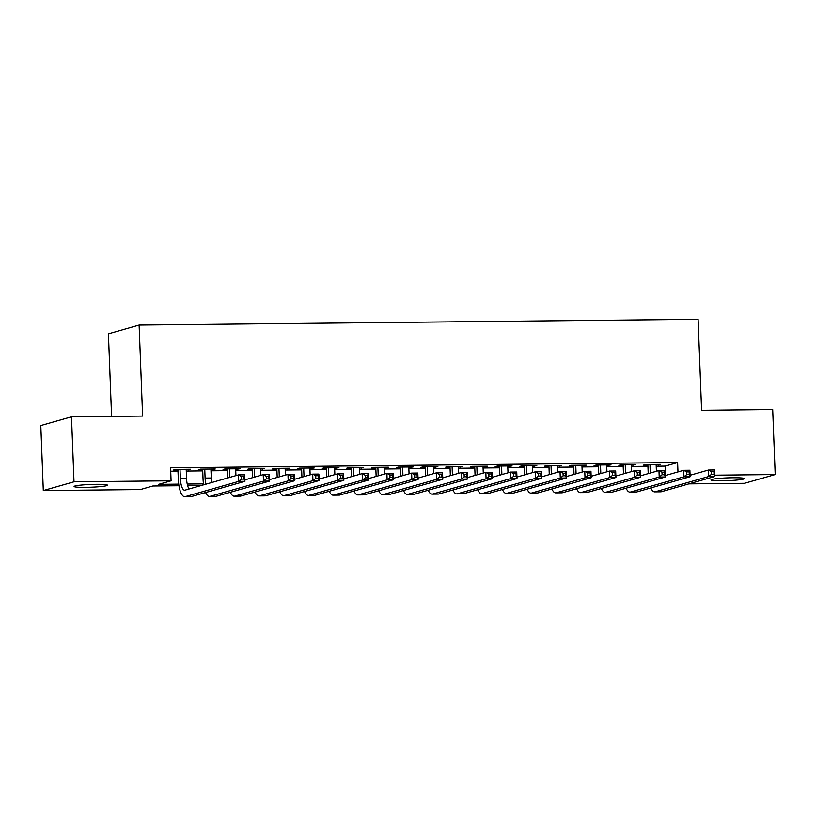 <?xml version="1.0" encoding="UTF-8"?>
<svg xmlns="http://www.w3.org/2000/svg" width="816" height="816" viewBox="0 0 816 816"><rect width="100%" height="100%" fill="white"/><g stroke="black" fill="none" stroke-linecap="round" stroke-linejoin="round"><path stroke-width="1.22" d="M96.115 484.327A16.708 1.387 -2.2 0 1 107.498 485.204A16.708 1.387 -2.2 0 1 85.496 487.356A16.708 1.387 -2.2 0 1 74.103 486.489A16.708 1.387 -2.2 0 1 96.115 484.327M733.003 477.737A16.708 1.387 -2.2 0 1 744.396 478.615A16.708 1.387 -2.2 0 1 722.384 480.767A16.708 1.387 -2.2 0 1 711.001 479.89A16.708 1.387 -2.2 0 1 733.003 477.737M111.588 416.384L108.416 333.826L139.118 325.064L698.098 319.28L701.597 410.285L772.701 409.54L775.2 474.545L744.498 483.296L688.867 483.878M178.969 485.734L152.827 485.999L140.372 489.549L43.299 490.559L74.001 481.797L171.085 480.797L158.63 484.347L178.735 484.133M74.001 481.797L71.502 416.803L40.8 425.554L43.299 490.559M186.232 469.853L190.536 469.241L175.695 469.394L173.624 469.985L177.949 469.945M210.967 469.598L215.271 468.986L200.43 469.139L198.349 469.73L202.684 469.69M235.691 469.343L240.006 468.731L225.165 468.884L223.084 469.475L227.419 469.424M260.426 469.088L264.731 468.476L249.9 468.629L247.819 469.22L252.154 469.169M285.161 468.833L289.466 468.221L274.625 468.374L272.554 468.965L276.879 468.914M309.896 468.578L314.201 467.966L299.36 468.119L297.289 468.71L301.614 468.659M334.631 468.323L338.936 467.701L324.095 467.864L322.024 468.455L326.349 468.404M359.366 468.068L363.671 467.446L348.83 467.599L346.759 468.19L351.084 468.149M384.101 467.813L388.406 467.191L373.565 467.344L371.494 467.935L375.819 467.894M408.826 467.548L413.141 466.936L398.3 467.089L396.219 467.68L400.554 467.639M433.561 467.293L437.876 466.681L423.035 466.834L420.954 467.425L425.289 467.384M458.296 467.038L462.601 466.426L447.77 466.579L445.689 467.17L450.014 467.129M483.031 466.783L487.336 466.171L472.495 466.324L470.424 466.915L474.749 466.874M507.766 466.528L512.071 465.916L497.23 466.069L495.159 466.66L499.484 466.609M532.501 466.273L536.806 465.661L521.965 465.814L519.894 466.405L524.219 466.354M557.236 466.018L561.541 465.406L546.7 465.559L544.629 466.15L548.954 466.099M581.971 465.763L586.276 465.151L571.435 465.304L569.354 465.895L573.689 465.844M606.696 465.508L611.011 464.885L596.17 465.038L594.089 465.63L598.424 465.589M631.431 465.253L635.746 464.63L620.905 464.783L618.824 465.375L623.159 465.334M656.217 466.191L665.173 466.099L677.617 462.55L170.585 467.792L171.085 480.797M170.707 471.209L177.99 471.138M186.272 471.056L202.725 470.883M211.007 470.801L227.46 470.628M235.742 470.536L252.195 470.373M260.477 470.281L276.93 470.118M285.212 470.026L301.665 469.863M309.947 469.771L326.4 469.598M334.672 469.516L351.135 469.343M359.407 469.261L375.86 469.088M384.142 469.006L400.595 468.833M408.877 468.751L425.33 468.578M433.612 468.496L450.065 468.323M458.347 468.241L474.8 468.068M483.082 467.986L499.535 467.813M507.807 467.721L524.27 467.558M532.542 467.466L548.995 467.303M557.277 467.211L573.73 467.048M582.012 466.956L598.465 466.783M606.747 466.701L623.2 466.528M631.482 466.446L647.935 466.273M656.166 464.998L660.47 464.375L645.629 464.528L643.559 465.12L647.884 465.079M71.502 416.803L142.616 416.068L139.118 325.064M677.617 462.55L677.984 471.913M714.816 475.167L775.2 474.545M187.231 484.051L203.459 483.878M201.277 485.5L187.629 485.642M665.173 466.099L665.53 475.463M658.379 464.396L658.4 464.967M633.644 464.651L633.665 465.222M608.909 464.916L608.93 465.477M584.174 465.171L584.195 465.742M559.439 465.426L559.47 465.997M534.715 465.681L534.735 466.252M509.98 465.936L510 466.507M485.245 466.191L485.265 466.762M460.51 466.446L460.53 467.017M435.775 466.701L435.795 467.272M411.04 466.956L411.06 467.527M386.305 467.211L386.325 467.782M361.57 467.466L361.6 468.037M336.845 467.731L336.865 468.292M312.11 467.986L312.13 468.557M287.375 468.241L287.395 468.812M262.64 468.496L262.66 469.067M237.905 468.751L237.925 469.322M213.17 469.006L213.19 469.577M188.435 469.261L188.455 469.832M649.964 464.488L650.291 473.005M656.146 464.426L656.411 471.26M648.22 473.596L647.863 464.508M690.081 475.259L708.441 470.026L714.622 469.955L714.867 476.452L661.388 491.711A19.584 6.263 89.4 0 1 660.838 491.793L654.656 491.854A19.584 6.263 89.4 0 1 650.831 487.917M714.02 474.218L713.918 471.617L711.45 471.648L711.542 474.249L714.02 474.218L714.867 476.452L708.686 476.524L655.207 491.773A19.584 6.263 89.4 0 1 654.656 491.854M711.542 474.249L708.686 476.524L708.441 470.026L711.45 471.648M713.918 471.617L714.622 469.955M625.229 464.743L625.556 473.26M631.411 464.681L631.676 471.515M623.485 473.851L623.128 464.763M665.346 475.514L683.706 470.281L689.887 470.21L690.132 476.717L636.653 491.966A19.584 6.263 89.4 0 1 636.113 492.048L629.921 492.109A19.584 6.263 89.4 0 1 626.107 488.172M689.285 474.473L689.183 471.872L686.715 471.903L686.817 474.504L689.285 474.473L690.132 476.717L683.951 476.779L630.472 492.028A19.584 6.263 89.4 0 1 629.921 492.109M686.817 474.504L683.951 476.779L683.706 470.281L686.715 471.903M689.183 471.872L689.887 470.21M600.494 464.998L600.821 473.525M606.676 464.936L606.941 471.77M598.75 474.116L598.403 465.018M640.611 475.769L658.971 470.536L665.152 470.465L665.407 476.972L611.918 492.221A19.584 6.263 89.4 0 1 611.378 492.303L605.197 492.364A19.584 6.263 89.4 0 1 601.372 488.437M664.55 474.728L664.448 472.127L661.98 472.158L662.082 474.759L664.55 474.728L665.407 476.972L659.216 477.034L605.737 492.283A19.584 6.263 89.4 0 1 605.197 492.364M662.082 474.759L659.216 477.034L658.971 470.536L661.98 472.158M664.448 472.127L665.152 470.465M575.759 465.253L576.086 473.78M581.941 465.191L582.206 472.036M574.015 474.371L573.668 465.273M615.876 476.024L634.236 470.791L640.417 470.73L640.672 477.227L587.183 492.476A19.584 6.263 89.4 0 1 586.643 492.558L580.462 492.619A19.584 6.263 89.4 0 1 576.637 488.692M639.815 474.983L639.713 472.382L637.245 472.413L637.347 475.014L639.815 474.983L640.672 477.227L634.491 477.289L581.002 492.538A19.584 6.263 89.4 0 1 580.462 492.619M637.347 475.014L634.491 477.289L634.236 470.791L637.245 472.413M639.713 472.382L640.417 470.73M551.024 465.508L551.351 474.035M557.216 465.446L557.471 472.291M549.28 474.626L548.933 465.528M591.141 476.279L609.501 471.046L615.682 470.985L615.937 477.482L562.459 492.731A19.584 6.263 89.4 0 1 561.908 492.813L555.727 492.874A19.584 6.263 89.4 0 1 551.902 488.947M615.08 475.238L614.989 472.637L612.51 472.668L612.612 475.269L615.08 475.238L615.937 477.482L609.756 477.544L556.267 492.793A19.584 6.263 89.4 0 1 555.727 492.874M612.612 475.269L609.756 477.544L609.501 471.046L612.51 472.668M614.989 472.637L615.682 470.985M526.289 465.763L526.626 474.29M532.481 465.701L532.736 472.546M524.545 474.881L524.198 465.793M566.416 476.534L584.766 471.301L590.957 471.24L591.202 477.737L537.724 492.986A19.584 6.263 89.4 0 1 537.173 493.068L530.992 493.129A19.584 6.263 89.4 0 1 527.167 489.202M590.356 475.493L590.254 472.903L587.775 472.923L587.877 475.524L590.356 475.493L591.202 477.737L585.021 477.799L531.532 493.048A19.584 6.263 89.4 0 1 530.992 493.129M587.877 475.524L585.021 477.799L584.766 471.301L587.775 472.923M590.254 472.903L590.957 471.24M501.565 466.018L501.891 474.545M507.746 465.956L508.011 472.801M499.81 475.136L499.463 466.048M541.681 476.789L560.031 471.556L566.222 471.495L566.467 477.992L512.989 493.241A19.584 6.263 89.4 0 1 512.438 493.323L506.257 493.384A19.584 6.263 89.4 0 1 502.432 489.457M565.621 475.759L565.519 473.158L563.04 473.178L563.142 475.779L565.621 475.759L566.467 477.992L560.286 478.054L506.807 493.313A19.584 6.263 89.4 0 1 506.257 493.384M563.142 475.779L560.286 478.054L560.031 471.556L563.04 473.178M565.519 473.158L566.222 471.495M476.83 466.283L477.156 474.8M483.011 466.211L483.276 473.056M475.075 475.391L474.728 466.303M516.946 477.044L535.306 471.811L541.487 471.75L541.732 478.247L488.254 493.496A19.584 6.263 89.4 0 1 487.703 493.578L481.522 493.649A19.584 6.263 89.4 0 1 477.697 489.712M540.886 476.014L540.784 473.413L538.315 473.433L538.407 476.034L540.886 476.014L541.732 478.247L535.551 478.309L482.072 493.568A19.584 6.263 89.4 0 1 481.522 493.649M538.407 476.034L535.551 478.309L535.306 471.811L538.315 473.433M540.784 473.413L541.487 471.75M452.095 466.538L452.421 475.055M458.276 466.466L458.541 473.311M450.35 475.646L449.993 466.558M492.211 477.299L510.571 472.066L516.752 472.005L516.997 478.502L463.519 493.751A19.584 6.263 89.4 0 1 462.978 493.833L456.787 493.904A19.584 6.263 89.4 0 1 452.962 489.967M516.151 476.269L516.049 473.668L513.58 473.688L513.672 476.289L516.151 476.269L516.997 478.502L510.816 478.564L457.337 493.823A19.584 6.263 89.4 0 1 456.787 493.904M513.672 476.289L510.816 478.564L510.571 472.066L513.58 473.688M516.049 473.668L516.752 472.005M427.36 466.793L427.686 475.31M433.541 466.721L433.806 473.566M425.615 475.901L425.258 466.813M467.476 477.564L485.836 472.321L492.017 472.26L492.272 478.757L438.784 494.017A19.584 6.263 89.4 0 1 438.243 494.088L432.052 494.159A19.584 6.263 89.4 0 1 428.237 490.222M491.416 476.524L491.314 473.923L488.845 473.943L488.947 476.544L491.416 476.524L492.272 478.757L486.081 478.829L432.602 494.078A19.584 6.263 89.4 0 1 432.052 494.159M488.947 476.544L486.081 478.829L485.836 472.321L488.845 473.943M491.314 473.923L492.017 472.26M402.625 467.048L402.951 475.565M408.806 466.987L409.071 473.821M400.88 476.156L400.534 467.068M442.741 477.819L461.101 472.576L467.282 472.515L467.537 479.012L414.049 494.272A19.584 6.263 89.4 0 1 413.508 494.353L407.327 494.414A19.584 6.263 89.4 0 1 403.502 490.477M466.681 476.779L466.579 474.178L464.11 474.208L464.212 476.799L466.681 476.779L467.537 479.012L461.346 479.084L407.867 494.333A19.584 6.263 89.4 0 1 407.327 494.414M464.212 476.799L461.346 479.084L461.101 472.576L464.11 474.208M466.579 474.178L467.282 472.515M377.89 467.303L378.216 475.82M384.071 467.242L384.336 474.076M376.145 476.411L375.799 467.323M418.006 478.074L436.366 472.841L442.547 472.77L442.802 479.267L389.314 494.527A19.584 6.263 89.4 0 1 388.773 494.608L382.592 494.669A19.584 6.263 89.4 0 1 378.767 490.732M441.946 477.034L441.854 474.433L439.375 474.463L439.477 477.064L441.946 477.034L442.802 479.267L436.621 479.339L383.132 494.588A19.584 6.263 89.4 0 1 382.592 494.669M439.477 477.064L436.621 479.339L436.366 472.841L439.375 474.463M441.854 474.433L442.547 472.77M353.155 467.558L353.481 476.075M359.346 467.497L359.601 474.331M351.41 476.666L351.064 467.578M393.281 478.329L411.631 473.096L417.812 473.025L418.067 479.533L364.589 494.782A19.584 6.263 89.4 0 1 364.038 494.863L357.857 494.924A19.584 6.263 89.4 0 1 354.032 490.987M417.211 477.289L417.119 474.688L414.64 474.718L414.742 477.319L417.211 477.289L418.067 479.533L411.886 479.594L358.397 494.843A19.584 6.263 89.4 0 1 357.857 494.924M414.742 477.319L411.886 479.594L411.631 473.096L414.64 474.718M417.119 474.688L417.812 473.025M328.43 467.813L328.756 476.34M334.611 467.752L334.876 474.586M326.675 476.932L326.329 467.833M368.546 478.584L386.896 473.351L393.088 473.28L393.332 479.788L339.854 495.037A19.584 6.263 89.4 0 1 339.303 495.118L333.122 495.179A19.584 6.263 89.4 0 1 329.297 491.252M392.486 477.544L392.384 474.943L389.905 474.973L390.007 477.574L392.486 477.544L393.332 479.788L387.151 479.849L333.673 495.098A19.584 6.263 89.4 0 1 333.122 495.179M390.007 477.574L387.151 479.849L386.896 473.351L389.905 474.973M392.384 474.943L393.088 473.28M303.695 468.068L304.021 476.595M309.876 468.007L310.141 474.851M301.94 477.187L301.594 468.088M343.811 478.839L362.161 473.606L368.353 473.545L368.597 480.043L315.119 495.292A19.584 6.263 89.4 0 1 314.568 495.373L308.387 495.434A19.584 6.263 89.4 0 1 304.562 491.507M367.751 477.799L367.649 475.198L365.17 475.228L365.272 477.829L367.751 477.799L368.597 480.043L362.416 480.104L308.938 495.353A19.584 6.263 89.4 0 1 308.387 495.434M365.272 477.829L362.416 480.104L362.161 473.606L365.17 475.228M367.649 475.198L368.353 473.545M278.96 468.323L279.286 476.85M285.141 468.262L285.406 475.106M277.205 477.442L276.859 468.343M319.076 479.094L337.436 473.861L343.618 473.8L343.862 480.298L290.384 495.547A19.584 6.263 89.4 0 1 289.833 495.628L283.652 495.689A19.584 6.263 89.4 0 1 279.827 491.762M343.016 478.054L342.914 475.463L340.445 475.483L340.537 478.084L343.016 478.054L343.862 480.298L337.681 480.359L284.203 495.608A19.584 6.263 89.4 0 1 283.652 495.689M340.537 478.084L337.681 480.359L337.436 473.861L340.445 475.483M342.914 475.463L343.618 473.8M254.225 468.578L254.551 477.105M260.406 468.517L260.671 475.361M252.481 477.697L252.124 468.608M294.341 479.349L312.701 474.116L318.883 474.055L319.127 480.553L265.649 495.802A19.584 6.263 89.4 0 1 265.108 495.883L258.917 495.944A19.584 6.263 89.4 0 1 255.092 492.017M318.281 478.309L318.179 475.718L315.71 475.738L315.802 478.339L318.281 478.309L319.127 480.553L312.946 480.614L259.468 495.863A19.584 6.263 89.4 0 1 258.917 495.944M315.802 478.339L312.946 480.614L312.701 474.116L315.71 475.738M318.179 475.718L318.883 474.055M229.49 468.833L229.816 477.36M235.671 468.772L235.936 475.616M227.746 477.952L227.399 468.863M269.606 479.604L287.966 474.371L294.148 474.31L294.403 480.808L240.914 496.057A19.584 6.263 89.4 0 1 240.373 496.138L234.182 496.199A19.584 6.263 89.4 0 1 230.367 492.272M293.546 478.574L293.444 475.973L290.975 475.993L291.077 478.594L293.546 478.574L294.403 480.808L288.211 480.869L234.733 496.128A19.584 6.263 89.4 0 1 234.182 496.199M291.077 478.594L288.211 480.869L287.966 474.371L290.975 475.993M293.444 475.973L294.148 474.31M204.755 469.098L205.102 478.064A13.056 4.182 -90.6 0 0 205.856 484.194M210.936 469.027L211.283 478.003A13.056 4.182 -90.6 0 0 211.732 482.521M203.602 484.837A19.584 6.263 89.4 0 1 203.031 478.655L202.664 469.118M244.871 479.859L263.231 474.626L269.413 474.565L269.668 481.063L216.179 496.312A19.584 6.263 89.4 0 1 215.638 496.393L209.457 496.465A19.584 6.263 89.4 0 1 205.632 492.527M268.811 478.829L268.709 476.228L266.24 476.248L266.342 478.849L268.811 478.829L269.668 481.063L263.476 481.124L209.998 496.383A19.584 6.263 89.4 0 1 209.457 496.465M266.342 478.849L263.476 481.124L263.231 474.626L266.24 476.248M268.709 476.228L269.413 474.565M180.02 469.353L180.367 478.319A13.056 4.182 -90.6 0 0 184.651 490.192A13.056 4.182 -90.6 0 0 185.018 490.141L238.496 474.881L244.678 474.82L244.933 481.318L191.454 496.567A19.584 6.263 89.4 0 1 190.903 496.648L184.722 496.72A19.584 6.263 89.4 0 1 178.296 478.91L177.929 469.373M186.211 469.282L186.548 478.258A13.056 4.182 -90.6 0 0 189.098 488.968M244.076 479.084L243.984 476.483L241.505 476.503L241.607 479.104L244.076 479.084L244.933 481.318L238.751 481.379L185.263 496.638A19.584 6.263 89.4 0 1 184.722 496.72M241.607 479.104L238.751 481.379L238.496 474.881L241.505 476.503M243.984 476.483L244.678 474.82M661.388 491.711L655.207 491.773M636.653 491.966L630.472 492.028M611.918 492.221L605.737 492.283M587.183 492.476L581.002 492.538M562.459 492.731L556.267 492.793M537.724 492.986L531.532 493.048M512.989 493.241L506.807 493.313M488.254 493.496L482.072 493.568M463.519 493.751L457.337 493.823M438.784 494.017L432.602 494.078M414.049 494.272L407.867 494.333M389.314 494.527L383.132 494.588M364.589 494.782L358.397 494.843M339.854 495.037L333.673 495.098M315.119 495.292L308.938 495.353M290.384 495.547L284.203 495.608M265.649 495.802L259.468 495.863M240.914 496.057L234.733 496.128M211.283 478.003L205.102 478.064M216.179 496.312L209.998 496.383M186.548 478.258L180.367 478.319M191.454 496.567L185.263 496.638"/></g></svg>
